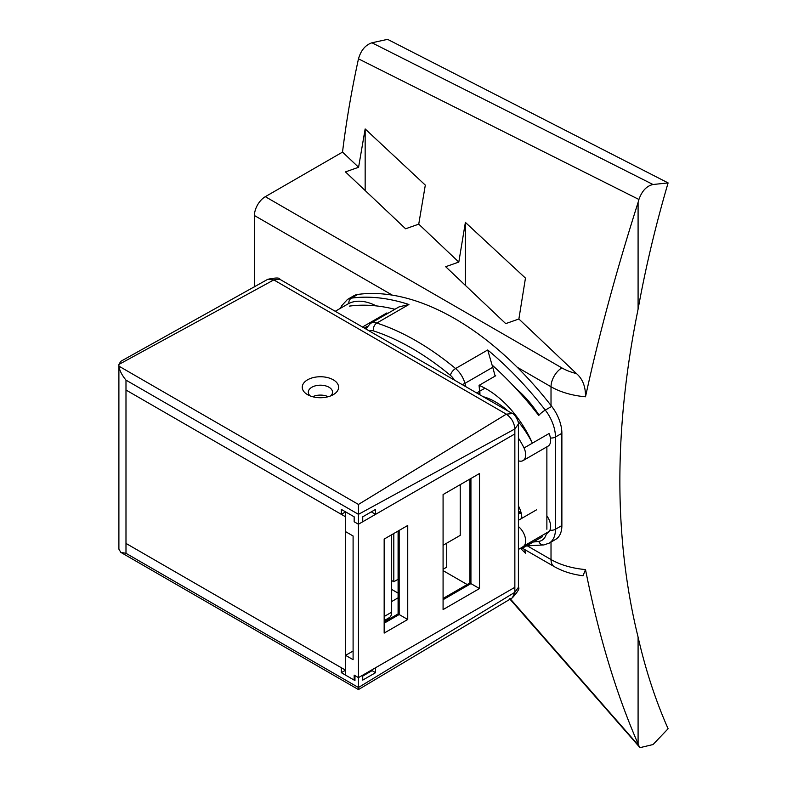 <?xml version="1.0" encoding="UTF-8"?>
<svg xmlns="http://www.w3.org/2000/svg" width="787" height="787" viewBox="0 0 787 787"><rect width="100%" height="100%" fill="white"/><g stroke="black" fill="none" stroke-linecap="round" stroke-linejoin="round"><path stroke-width="1.18" d="M384.164 619.113A12.12 6.994 -120 0 0 384.597 616.27L384.597 538.829L384.164 601.671M384.164 620.609L389.152 617.736A12.12 6.994 -120 0 0 391.66 612.188L391.66 534.747M443.081 569.267L446.721 567.161L446.721 543.158M443.081 545.263L460.228 535.367L460.228 484.654M307.569 394.661L307.569 394.661A18.18 10.497 180 0 1 307.569 379.816A18.18 10.497 180 0 1 333.285 379.816A18.18 10.497 180 0 1 333.285 394.661A18.18 10.497 180 0 1 307.569 394.661M330.697 395.9A12.12 6.994 0 0 0 332.547 392.192A12.12 6.994 0 0 0 328.996 387.243A12.12 6.994 0 0 0 315.784 385.728A12.12 6.994 0 0 0 308.307 392.192A12.12 6.994 0 0 0 310.147 395.9M312.636 396.727A12.12 6.994 180 0 1 328.218 396.727M393.805 533.517L393.805 581.76L398.094 579.281M393.805 581.76L391.66 580.521M467.183 584.534L443.081 570.624M362.738 516.813L362.738 521.761L358.459 524.231L514.855 433.932L514.855 428.954L358.459 514.334L358.459 524.231L354.17 521.761L354.17 516.813L341.312 509.396L341.312 514.344L125.989 390.027L125.989 543.414L341.312 667.72L341.312 672.669L354.17 680.096L354.17 675.148L358.459 677.617L358.459 687.513L514.855 592.306L518.407 587.348C519.902 588.214 517.885 591.706 512.367 597.825L514.855 592.306L514.855 587.318L375.596 667.72L375.596 672.669L362.738 680.096L362.738 675.148L358.459 677.617L514.855 587.318L514.855 433.932L375.596 514.344L375.596 509.396L362.738 516.813L371.307 511.865L375.596 514.344M353.097 651.026L345.601 655.355L345.601 675.148L354.957 680.548L354.957 675.6L358.459 677.617L358.459 524.231L354.17 521.761L354.17 516.813L345.601 511.865L341.312 514.344M345.601 670.199L125.989 543.414L125.989 390.027L345.601 516.813L345.601 670.199L341.312 672.669M125.989 543.414L125.989 553.31L120.814 552.366L118.945 549.237A24.24 13.999 180 0 1 118.896 548.362L118.896 365.286A24.24 13.999 0 0 0 118.945 366.162L358.449 504.437L506.316 414.169L273.797 279.916L118.935 364.43A24.24 13.999 0 0 0 118.896 365.286M398.094 597.835L391.66 601.543M388.453 619.487L388.453 618.139M362.738 676.053L372.094 670.652L375.596 672.669M514.855 433.932L514.855 587.318M125.989 553.31L358.459 687.513C358.459 690.229 358.449 690.229 358.449 687.513M267.767 279.306C275.834 277.595 279.867 277.595 279.867 279.316L273.797 279.916L267.767 279.306L120.775 361.331L118.935 364.43M358.449 504.437L358.459 514.334L125.989 380.131C121.896 375.153 119.545 370.49 118.945 366.162M279.867 279.316L512.367 413.559L506.316 414.169C511.471 417.759 514.314 422.688 514.855 428.954L518.407 424.016L518.407 587.348M398.094 593.132L391.66 589.424M345.601 511.865L345.601 531.658L353.097 535.986L353.097 659.683L345.601 655.355M443.081 609.591L443.081 494.551L479.509 473.518L479.509 588.558L443.081 609.591M384.164 633.092L384.164 539.075L407.735 525.47L407.735 619.487L384.164 633.092M384.164 623.196L399.166 614.539L398.094 613.919L384.164 621.956M407.735 619.487L399.166 614.539L399.166 530.418L407.735 525.47M398.094 531.038L398.094 613.919M469.869 479.086L469.869 582.99L470.931 583.61L470.931 478.466L479.509 473.518M469.869 582.99L443.081 598.454M443.081 599.694L470.931 583.61L479.509 588.558M376.225 305.897A61.573 35.543 -120 0 0 347.716 304.087L335.232 311.288M345.601 317.279L336.315 311.908M362.473 327.018L386.889 312.921M518.908 549.041A78.641 45.4 -120 0 0 526.031 546.208A78.641 45.4 -120 0 0 532.396 541.082L549.041 531.471A12.7 7.329 -120 0 0 546.876 515.869M521.112 547.929L529.444 543.119A67.682 39.075 -120 0 0 532.396 541.082L524.063 545.893A67.682 39.075 60 0 1 521.112 547.929A67.682 39.075 60 0 1 518.407 549.257M518.407 438.054A67.682 39.075 60 0 1 524.063 447.96L532.396 443.15A78.641 45.4 -120 0 0 479.067 385.364L479.942 394.838M524.063 447.96A12.7 7.329 60 0 1 523.04 460.602L548.018 446.18A12.7 7.329 -120 0 0 549.041 433.539L532.396 443.15A67.682 39.075 -120 0 0 518.062 421.419M508.018 411.04A67.682 39.075 -120 0 0 483.188 396.707M366.614 327.284L366.083 326.979L367.234 326.32M366.447 327.589L366.083 326.979L364.253 328.041M523.04 460.602A12.7 7.329 60 0 1 518.407 460.779M539.036 415.113A78.641 45.4 -120 0 0 515.701 388.286M479.067 385.364L495.721 375.753M546.286 534.088A78.641 45.4 -120 0 0 549.041 531.471M518.407 526.542A12.7 7.329 60 0 1 524.063 545.893M521.25 513.35L518.407 513.763M518.407 512.189A10.3 5.952 -120 0 0 521.024 513.409M521.811 518.141A19.085 11.018 -120 0 0 518.407 505.825M492.042 364.981L487.714 349.979A260.95 150.661 60 0 1 545.283 410.096A6.06 1.141 142.2 0 0 538.751 415.477A254.89 147.169 -120 0 0 492.042 364.981A18.18 10.497 60 0 1 492.77 367.273L464.91 383.358L465.796 386.673M495.121 376.097L492.77 367.273M551.707 406.377L545.283 410.096A30.3 17.491 60 0 1 555.455 437.011L555.455 529.258A30.3 17.491 60 0 1 549.178 543.128L555.602 539.42A30.3 17.491 -120 0 0 561.879 525.549L561.879 433.303A30.3 17.491 -120 0 0 551.707 406.377A260.95 150.661 -120 0 0 357.8 294.427A30.3 17.491 -120 0 0 353.904 295.735L347.48 299.444A30.3 17.491 60 0 1 351.366 298.135L357.8 294.427M348.779 303.507A6.06 4.811 -97.7 0 1 351.366 298.135A260.95 150.661 60 0 1 408.935 304.5L399.029 306.9L370.451 323.398A18.18 10.497 60 0 1 376.796 323.054A260.95 150.661 60 0 1 455.575 368.532L487.714 349.979M518.407 511.196A9.09 5.243 -120 0 0 519.027 511.589A9.09 5.243 -120 0 0 521.004 512.367M668.104 182.909L653.023 184.512C646.658 185.909 641.956 190.897 638.916 199.475L358.478 58.838C360.948 50.299 365.443 44.957 371.956 42.783L387.578 39.35L668.104 182.909A885.05 510.989 120 0 0 638.09 309.163M638.916 199.475A923.525 533.202 120 0 0 638.09 202.436L638.09 309.173C613.791 428.895 613.791 538.21 638.09 637.136A885.05 510.989 120 0 0 668.104 728.732L653.023 744.551L640.008 747.65L638.916 745.869A923.525 533.202 120 0 1 638.09 743.872C616.103 693.455 598.573 635.355 585.508 569.572L583.039 575.759C572.257 574.431 562.646 571.382 554.205 566.591A15.396 8.883 120 0 1 551.018 559.547L551.018 542.066M358.478 58.838A808.092 466.553 120 0 0 342.522 152.107L358.587 167.267L345.454 171.9L405.61 228.781L418.743 224.147L425.314 185.112L365.158 128.95L358.587 167.267M418.743 224.147L458.811 262.081L445.668 266.704L505.736 323.624L518.879 319.001L525.46 278.106L465.383 222.396L458.811 262.081M518.879 319.001L576.487 373.599C582.636 378.911 585.646 386.643 585.508 396.786C598.553 336.393 616.083 271.613 638.09 202.436M392.32 295.135L254.427 215.53L254.427 286.891M254.427 215.53A15.396 8.883 -60 0 1 265.317 196.681L561.898 367.913A46.177 26.66 0 0 0 576.487 373.599M342.522 152.107L265.317 196.681M509.907 598.395L638.916 745.869M520.679 548.549L525.46 553.182L524.693 549.552M371.956 42.783L653.023 184.512M365.158 190.523L365.158 128.95M465.383 285.386L465.383 222.396M384.597 616.27L391.66 612.188M125.989 380.131L125.989 390.027M518.407 520.296L536.518 509.838M533.34 541.987A254.89 147.169 -120 0 0 538.751 541.407A24.24 13.999 -120 0 0 546.552 532.907M546.876 529.258L546.876 446.839M394.917 309.271A254.89 147.169 -120 0 0 349.33 306.123M549.897 530.202A6.06 3.502 180 0 0 555.455 529.258L561.879 525.549M550.438 438.015A6.06 3.502 180 0 0 555.455 437.011L561.879 433.303M408.935 304.5L376.796 323.054A6.06 4.161 -72 0 0 373.432 330.884A12.12 6.994 -120 0 0 369.388 331.012M476.696 392.959L484.959 388.188M454.414 380.101A12.12 6.994 -120 0 0 450.38 375.32A6.06 2.676 129.7 0 1 455.575 368.532A18.18 10.497 60 0 1 464.91 383.358A6.06 2.095 165.1 0 1 462.117 384.548M450.38 375.32A254.89 147.169 -120 0 0 373.432 330.884M365.837 328.927L365.827 328.946A6.06 4.486 -158.9 0 1 365.837 328.927L370.451 323.398M526.562 545.903L543.847 544.938A6.06 4.811 -97.7 0 1 538.751 541.407M638.09 637.136L638.09 743.872M527.408 545.912L551.018 559.547A61.573 35.543 0 0 0 585.508 569.572M551.018 405.482L551.018 386.761L517.187 367.234M585.508 396.786A61.573 35.543 180 0 1 551.018 386.761A15.396 8.883 120 0 1 561.898 367.913M120.814 552.366L358.459 689.569L512.367 597.825M512.367 413.559C514.737 413.647 519.125 422.068 518.407 424.016M526.031 546.208L542.676 536.596M478.437 393.972L480.139 392.988M347.48 299.444L341.538 305.907L340.594 308.199M543.847 544.938L549.178 543.128M522.106 548.057L554.205 566.591M509.996 599.212L640.008 747.65"/></g></svg>
